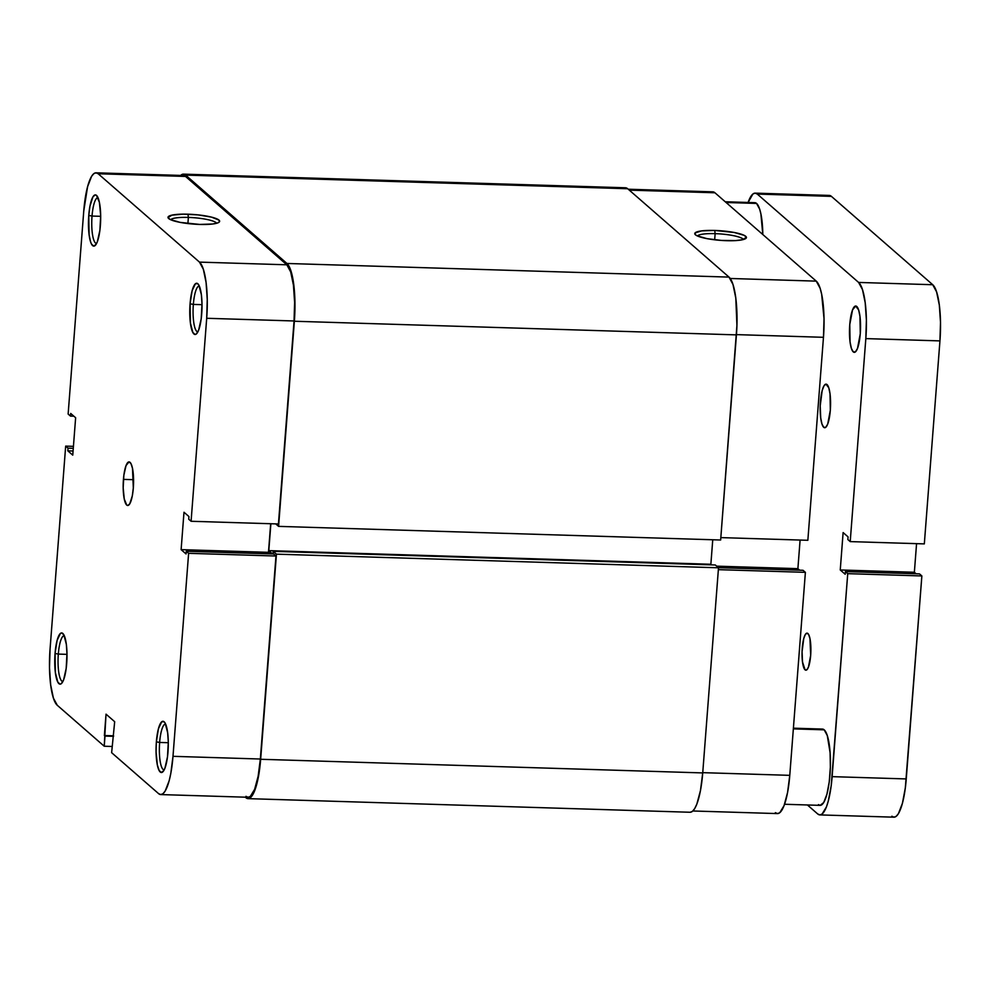 <?xml version="1.0" encoding="UTF-8"?>
<svg xmlns="http://www.w3.org/2000/svg" width="990" height="990" viewBox="0 0 990 990"><rect width="100%" height="100%" fill="white"/><g stroke="black" fill="none" stroke-linecap="round" stroke-linejoin="round"><path stroke-width="1.49" d="M92.033 216.055A22.894 5.42 -88.2 0 0 96.587 243.466A22.894 5.42 91.8 0 1 96.513 243.466A22.894 5.42 91.8 0 1 92.033 216.055L100.683 216.315L92.033 216.055A22.894 5.42 91.8 0 1 97.923 197.691A22.894 5.42 91.8 0 1 97.998 197.691A22.894 5.42 -88.2 0 0 92.033 216.055L88.766 215.436L92.033 216.055M100.374 225.559A25.629 6.076 91.8 0 1 95.288 245.384A25.629 6.076 91.8 0 1 88.766 215.436L89.1 234.667L90.56 241.758L91.538 244.134L93.802 246.114L96.191 244.184L97.305 241.832L99.891 230.361L100.671 215.56L99.408 202.43L96.5 195.389L95.337 194.881L92.949 196.8L89.942 206.205L88.766 215.436A25.629 6.076 91.8 0 1 96.822 195.698A25.629 6.076 91.8 0 1 100.374 225.559M193.347 304.413A22.894 5.42 -88.2 0 0 197.913 331.823A22.894 5.42 91.8 0 1 197.827 331.823A22.894 5.42 91.8 0 1 193.347 304.413L202.01 304.673L193.347 304.413A22.894 5.42 91.8 0 1 199.238 286.048A22.894 5.42 91.8 0 1 199.324 286.048A22.894 5.42 -88.2 0 0 193.347 304.413L190.08 303.794L193.347 304.413M201.7 313.917A25.629 6.076 91.8 0 1 196.602 333.741A25.629 6.076 91.8 0 1 190.08 303.794L190.414 323.025L192.864 332.492L195.129 334.471L196.329 333.989L198.631 330.19L201.205 318.718L201.997 303.918L201.366 294.686L198.916 285.219L197.827 283.746L195.451 283.722L192.134 290.689L190.08 303.794A25.629 6.076 91.8 0 1 198.136 284.056A25.629 6.076 91.8 0 1 201.7 313.917M58.323 654.093A22.894 5.42 -88.2 0 0 62.89 681.504A22.894 5.42 91.8 0 1 62.803 681.504A22.894 5.42 91.8 0 1 58.323 654.093L66.986 654.353L58.323 654.093A22.894 5.42 91.8 0 1 64.214 635.729A22.894 5.42 91.8 0 1 64.3 635.729A22.894 5.42 -88.2 0 0 58.323 654.093L55.056 653.474L58.323 654.093M66.677 663.597A25.629 6.076 91.8 0 1 61.578 683.422A25.629 6.076 91.8 0 1 55.056 653.474L55.391 672.705L57.841 682.172L60.105 684.152L61.306 683.669L63.608 679.87L66.181 668.399L66.974 653.61L66.342 644.366L63.892 634.899L61.627 632.919L60.427 633.402L57.111 640.382L55.056 653.474A25.629 6.076 91.8 0 1 63.113 633.736A25.629 6.076 91.8 0 1 66.677 663.597M159.638 742.451A22.894 5.42 -88.2 0 0 164.204 769.861A22.894 5.42 91.8 0 1 164.13 769.861A22.894 5.42 91.8 0 1 159.638 742.451L168.3 742.71L159.638 742.451A22.894 5.42 91.8 0 1 165.54 724.086A22.894 5.42 91.8 0 1 165.615 724.086A22.894 5.42 -88.2 0 0 159.638 742.451L156.37 741.832L159.638 742.451M167.991 751.955A25.629 6.076 91.8 0 1 162.892 771.779A25.629 6.076 91.8 0 1 156.37 741.832L156.074 751.818L157.348 764.961L159.155 770.529L161.419 772.509L163.808 770.579L164.922 768.228L167.508 756.756L168.288 741.968L167.656 732.724L165.206 723.257L164.117 721.784L161.741 721.76L158.425 728.727L156.37 741.832A25.629 6.076 91.8 0 1 164.427 722.094A25.629 6.076 91.8 0 1 167.991 751.955M216.612 223.27A23.166 4.294 4.4 0 0 188.372 217.416L187.964 214.199A25.901 4.789 -175.6 0 1 219.112 222.168A25.901 4.789 -175.6 0 1 199.695 224.433L212.677 224.012L217.998 222.812L219.31 221.995L218.976 220.089L211.476 217.119L198.025 214.892L183.162 214.149L171.901 215.152L168.015 217.565L170.305 219.557L180.192 222.391L199.695 224.433A25.901 4.789 -175.6 0 1 168.399 218.27A25.901 4.789 -175.6 0 1 187.964 214.199L188.372 217.416A23.166 4.294 -175.6 0 1 216.612 223.27M187.902 223.554L188.372 217.416L187.902 223.554M133.316 488.008A21.805 5.173 91.8 0 1 127.71 505.494A21.805 5.173 91.8 0 1 123.441 479.383L133.576 479.692L123.441 479.383A21.805 5.173 91.8 0 1 129.047 461.897A21.805 5.173 91.8 0 1 133.316 488.008L132.487 468.32L130.952 463.58L129.022 461.897L126.039 465.535L123.849 475.299L123.181 487.884L124.27 499.071L126.732 505.061L127.735 505.494L129.752 503.861L132.314 495.854L133.316 488.008M245.941 796.331L248.119 797.272L250.359 796.381L254.64 789.302L258.155 776.185L260.345 759.021L172.99 756.323A47.706 11.298 91.8 0 1 160.714 794.574A47.706 11.298 91.8 0 1 158.586 793.634L111.635 752.685L114.679 721.71L106.029 714.161L104.222 746.225L57.272 705.276L53.41 698.111L50.676 684.919L49.5 667.718L50.057 649.106L65.674 446.106L73.433 446.354L65.674 446.106L68.025 448.161L67.815 450.834L72.753 455.14L75.636 417.743L70.698 413.436L70.488 416.109L68.137 414.055L83.754 211.068L87.578 186.689L91.55 176.393L93.753 173.708L95.993 172.817L98.171 173.757L199.485 262.115L203.346 269.28L206.081 282.472L207.256 299.673L206.7 318.285L294.055 320.97L278.438 523.97L191.082 521.272L206.7 318.285L191.082 521.272L188.731 519.23L188.942 516.557L183.992 512.251L181.121 549.636L186.058 553.955L186.269 551.282L188.62 553.323L172.99 756.323L170.8 773.487L169.179 780.702L165.206 790.998L163.004 793.683L160.764 794.574L158.586 793.634L111.635 752.685L114.679 721.71L106.029 714.161L104.383 735.533L113.59 735.818L104.383 735.533L113.553 736.337L105.002 736.077L104.222 746.225L57.272 705.276A47.706 11.298 91.8 0 1 50.057 649.106L65.674 446.106L68.025 448.161L73.285 448.321L68.025 448.161L67.815 450.834L73.074 450.995L67.815 450.834L72.753 455.14L75.636 417.743L70.698 413.436L70.488 416.109L73.879 416.208L70.488 416.109L68.137 414.055L83.754 211.068A47.706 11.298 91.8 0 1 96.042 172.817A47.706 11.298 91.8 0 1 98.171 173.757L185.526 176.443L183.348 175.502M160.714 794.574L248.069 797.272A47.706 11.298 -88.2 0 0 260.345 759.021L172.99 756.323L188.62 553.323L275.975 556.021L260.345 759.021L275.975 556.021L273.624 553.979L186.269 551.282L186.058 553.955L181.121 549.636L268.476 552.333L270.678 523.735L268.476 552.333L270.233 553.868L268.476 552.333L181.121 549.636L183.992 512.251L188.942 516.557L188.731 519.23L191.082 521.272L278.438 523.97L294.055 320.97L294.612 302.371L293.436 285.157L290.701 271.965L286.84 264.8L185.526 176.443L286.84 264.8L199.485 262.115L98.171 173.757L185.526 176.443A47.706 11.298 -88.2 0 0 183.397 175.502L96.042 172.817M112.117 746.472L104.222 746.225L112.117 746.472M206.7 318.285L294.055 320.97A47.706 11.298 -88.2 0 0 286.84 264.8L199.485 262.115A47.706 11.298 91.8 0 1 206.7 318.285M273.624 553.979L275.975 556.021L188.62 553.323L186.269 551.282L273.624 553.979M170.701 219.743A23.166 4.294 -175.6 0 1 188.372 217.416A23.166 4.294 4.4 0 0 170.701 219.743M690.141 812.27L692.443 811.342L694.708 808.582L696.849 804.078L700.462 790.577L702.727 772.918L718.505 567.79L715.3 564.981L273.228 551.356L273.03 553.955L273.228 551.356L715.3 564.981L718.505 567.79L276.445 554.153L273.228 551.356L276.445 554.153L718.505 567.79L702.727 772.918L260.655 759.28L276.445 554.153L260.655 759.28A49.067 11.633 91.8 0 1 248.02 798.633A49.067 11.633 91.8 0 1 245.842 797.668L248.082 798.633L250.371 797.717L254.789 790.441L258.402 776.94L260.655 759.28L702.727 772.918A49.067 11.633 -88.2 0 1 690.092 812.258L248.02 798.633M711.562 564.869L710.87 564.263L712.751 539.76L710.87 564.263L268.797 550.626L270.876 523.735L268.797 550.626L711.562 564.869M183.435 174.141L625.507 187.778A49.067 11.633 -88.2 0 1 627.685 188.744L185.625 175.106L183.385 174.141L180.675 175.428A49.067 11.633 91.8 0 1 183.435 174.141A49.067 11.633 91.8 0 1 185.625 175.106L286.939 263.464L729.011 277.101L286.939 263.464L185.625 175.106L627.685 188.744L729.011 277.101A49.067 11.633 -88.2 0 1 736.424 334.88L294.364 321.243L294.933 302.111L293.721 284.402L290.912 270.839L286.939 263.464A49.067 11.633 91.8 0 1 294.364 321.243L278.586 526.371L720.646 540.008L278.586 526.371L275.727 523.883L278.586 526.371L294.364 321.243L736.424 334.88L720.646 540.008L736.931 325.314L735.793 298.04L732.984 284.476L729.011 277.101L627.685 188.744L625.445 187.778M272.609 553.942L268.797 550.626L272.609 553.942M715.139 233.652A23.166 4.294 4.4 0 0 697.48 235.991A23.166 4.294 -175.6 0 1 715.139 233.652L714.669 239.803L715.139 233.652A23.166 4.294 -175.6 0 1 743.391 239.518A23.166 4.294 4.4 0 0 715.139 233.652L714.731 230.447L715.139 233.652M726.474 240.681A25.901 4.789 -175.6 0 1 695.166 234.519A25.901 4.789 -175.6 0 1 714.731 230.447L701.749 230.88L695.116 232.885L695.45 234.791L697.084 235.806L706.971 238.64L721.45 240.434L735.644 240.595L742.537 239.728L746.41 237.328L744.121 235.323L734.234 232.489L714.731 230.447A25.901 4.789 -175.6 0 1 745.891 238.417A25.901 4.789 -175.6 0 1 726.474 240.681M805.39 572.344L718.369 569.658L805.39 572.344L803.038 570.302L718.394 567.691L803.038 570.302L805.39 572.344L789.773 775.343L805.39 572.344M702.739 772.658L789.773 775.343L702.739 772.658M799.648 570.191L797.89 568.656L800.093 540.057L797.89 568.656L799.648 570.191M628.242 189.226L712.812 191.837A47.706 11.298 -88.2 0 1 714.941 192.778L629.281 190.129L714.941 192.778L816.255 281.135A47.706 11.298 -88.2 0 1 823.47 337.305L736.449 334.62L823.47 337.305L807.852 540.293L720.831 537.607L807.852 540.293L823.47 337.305L824.027 318.693L821.663 294.253L820.128 288.3L816.255 281.135L714.941 192.778L712.763 191.837M775.356 812.654L777.534 813.594L779.774 812.703L784.055 805.637L787.57 792.507L789.773 775.343A47.706 11.298 -88.2 0 1 777.484 813.594L692.851 810.983M816.255 281.135L730.224 278.475L816.255 281.135M716.636 566.156L797.89 568.656L716.636 566.156M818.433 804.61L820.178 805.365L823.73 802.506L826.91 794.265L829.236 781.914L830.35 767.324L830.103 752.722L827.281 735.558L824.187 729.828L793.349 728.875L824.187 729.828A38.165 9.046 -88.2 0 0 822.492 729.073L793.398 728.182M754.838 202.678L756.57 203.433A38.165 9.046 -88.2 0 1 762.807 234.519L760.889 213.927L759.664 209.162L756.57 203.433L726.078 202.492L756.57 203.433A38.165 9.046 -88.2 0 0 754.875 202.678L725.249 201.762M807.865 633.501A18.538 4.393 91.8 0 1 810.785 653.573A18.538 4.393 91.8 0 1 805.897 670.193A18.538 4.393 91.8 0 1 805.068 669.834L806.788 669.846L808.446 667.099L810.674 655.33L809.969 638.6L808.657 634.565L807.023 633.142L805.303 634.528L803.756 638.538L802.073 651.618L802.506 661.926L805.068 669.834A18.538 4.393 91.8 0 1 802.148 649.762A18.538 4.393 91.8 0 1 807.036 633.142A18.538 4.393 91.8 0 1 807.865 633.501M827.021 384.565A21.805 5.173 91.8 0 1 830.449 408.189A21.805 5.173 91.8 0 1 824.707 427.742A21.805 5.173 91.8 0 1 823.73 427.309L825.747 427.334L827.714 424.091L830.325 410.244L830.028 393.871L828.791 387.845L826.031 384.145L824.002 385.778L822.183 390.481L820.203 405.875L820.722 418.003L821.972 424.029L823.73 427.309A21.805 5.173 91.8 0 1 820.302 403.697A21.805 5.173 91.8 0 1 826.044 384.145A21.805 5.173 91.8 0 1 827.021 384.565M856.758 306.479A23.166 5.495 91.8 0 1 860.409 331.563A23.166 5.495 91.8 0 1 854.308 352.341A23.166 5.495 91.8 0 1 853.269 351.883L855.41 351.908L857.488 348.468L860.273 333.754L859.963 316.367L858.639 309.957L855.707 306.021L852.538 309.882L849.766 324.596L850.063 341.996L851.388 348.406L853.269 351.883A23.166 5.495 91.8 0 1 849.618 326.799A23.166 5.495 91.8 0 1 855.731 306.021A23.166 5.495 91.8 0 1 856.758 306.479M829.236 195.426L831.414 196.367L757.288 194.077L831.414 196.367L932.729 284.724L858.615 282.435L757.288 194.077A47.706 11.298 91.8 0 0 755.172 193.137A47.706 11.298 91.8 0 0 748.093 202.467L752.883 194.028L755.11 193.137L757.288 194.077L858.615 282.435L862.476 289.6L865.211 302.792L866.386 320.005L865.829 338.605L850.212 541.604L847.861 539.55L848.071 536.889L843.121 532.571L840.25 569.968L845.188 574.274L845.398 571.601L847.737 573.656L831.216 785.59L828.308 801.021L826.415 806.937L822.121 814.015L819.893 814.906L817.715 813.966L807.407 804.969L817.715 813.966A47.706 11.298 91.8 0 0 819.844 814.906L893.958 817.183A47.706 11.298 -88.2 0 0 906.246 778.932L832.12 776.643L847.737 573.656L921.863 575.945L905.33 787.867L902.422 803.311L898.45 813.607L896.247 816.292L894.007 817.183L891.829 816.243M784.563 804.264L820.141 805.365A38.165 9.046 -88.2 0 0 830.202 771.148A38.165 9.046 -88.2 0 0 824.187 729.828L822.443 729.073M755.172 193.137L829.286 195.426A47.706 11.298 -88.2 0 1 831.414 196.367L932.729 284.724L858.615 282.435A47.706 11.298 91.8 0 1 865.829 338.605L939.943 340.894L924.326 543.894L850.212 541.604L865.829 338.605L939.943 340.894L924.326 543.894L850.212 541.604L847.861 539.55L848.071 536.889L843.121 532.571L840.25 569.968L914.364 572.257L916.121 573.792L914.364 572.257L840.25 569.968L845.188 574.274L845.398 571.601L919.512 573.891L921.863 575.945L906.246 778.932L832.12 776.643A47.706 11.298 91.8 0 1 819.844 814.906M932.729 284.724L936.59 291.889L939.324 305.081L940.5 322.282L939.943 340.894A47.706 11.298 -88.2 0 0 932.729 284.724M916.567 543.646L914.364 572.257L916.567 543.646M919.512 573.891L845.398 571.601L847.737 573.656L921.863 575.945L919.512 573.891"/></g></svg>
